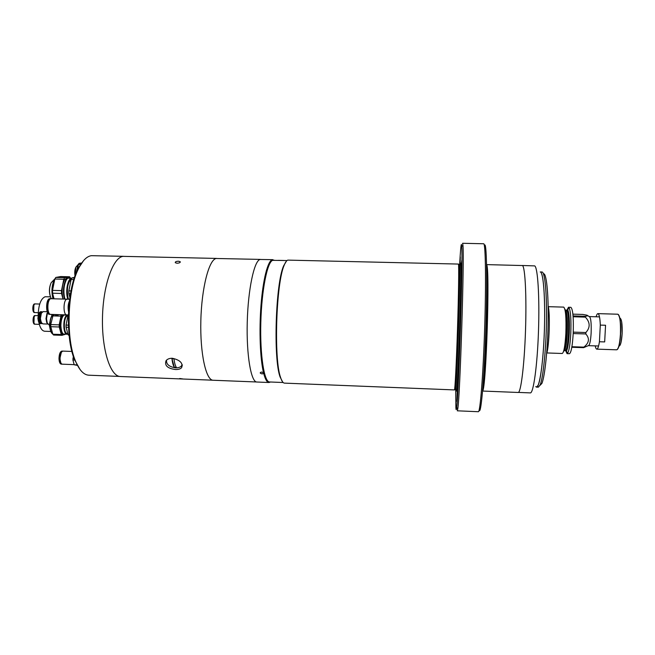 <?xml version="1.0" encoding="UTF-8"?>
<svg xmlns="http://www.w3.org/2000/svg" width="655" height="655" viewBox="0 0 655 655"><rect width="100%" height="100%" fill="white"/><g stroke="black" fill="none" stroke-linecap="round" stroke-linejoin="round"><path stroke-width="0.98" d="M548.137 306.057C550.347 312.812 549.267 346.962 546.638 353.561M598.58 345.996L588.477 345.66C589.737 345.087 590.63 340.87 591.137 333.002C591.449 323.226 590.867 317.749 589.394 316.586L599.497 316.881M571.815 347.256L583.63 347.658L583.842 347.134C589.189 342.917 589.844 338.529 585.807 333.952L585.873 332.527L573.256 332.126M583.63 347.658L588.362 345.635M566.837 310.323L568.499 307.252L569.072 307.678C570.693 311.338 571.266 319.935 570.783 333.469C570.169 344.162 569.121 350.761 567.639 353.258L567.042 353.651L565.568 350.482M565.281 348.747L565.167 347.895M568.499 307.252L570.857 307.318C572.904 309.135 573.69 317.88 573.199 333.551C572.421 346.118 571.16 352.849 569.392 353.733L567.042 353.651M567.517 348.223L567.238 345.603M566.338 310.208L567.729 309.668C569.195 313.016 569.703 320.852 569.26 333.158C568.712 342.884 567.762 348.894 566.419 351.195L565.06 350.564M566.272 312.885L566.436 312.042M568.188 315.292L568.638 312.705M585.873 332.527C590.409 327.484 590.237 322.35 585.357 317.126L573.117 316.758M585.357 317.126L585.21 316.275L573.059 315.915M585.21 316.275C587.699 316.013 588.255 315.644 586.888 315.17L582.786 314.433L572.896 314.146M585.807 333.952L573.199 333.551M583.842 347.134L571.905 346.732M565.625 310.192L566.575 310.216C568.303 311.805 568.949 319.403 568.524 333.01C567.869 343.94 566.796 349.795 565.306 350.572L564.356 350.54M564.872 309.201C566.624 311.002 567.279 318.96 566.829 333.076C566.157 344.407 565.06 350.54 563.537 351.473M548.292 306.679L563.693 307.113C565.625 308.931 566.346 317.659 565.855 333.313C565.109 345.873 563.898 352.595 562.236 353.487L546.827 352.947M604.671 341.918L605.556 325.257L604.671 341.918L599.431 341.746C598.67 346.56 597.794 349.033 596.795 349.14C596.173 349.082 595.649 347.993 595.207 345.881M605.556 325.257L600.308 325.101L599.431 341.746M600.308 325.101C599.996 317.855 599.194 314.032 597.917 313.63C597.294 313.647 596.697 314.703 596.124 316.783M262.131 373.907C259.781 373.227 259.626 372.613 261.673 372.056C264.014 372.777 264.17 373.399 262.131 373.907M483.775 243.766L462.61 243.283L462.954 245.404C464.403 258.127 460.047 396.119 457.804 408.728L457.321 410.816L478.338 411.717C480.148 412.642 483.136 375.733 484.626 329.481C486.141 283.238 485.592 244.471 483.775 243.766M457.002 408.974L456.928 407.828M456.764 390.126L456.764 389.455M455.7 389.741L455.896 407.819C456.06 410.292 456.306 410.194 456.641 407.525C458.762 394.973 463.044 259.183 461.726 246.526L461.464 244.471C461.022 244.168 460.416 250.75 459.663 264.219M456.486 389.758L456.502 389.971C456.969 397.053 458.533 372.31 459.794 335.475C461.063 298.68 461.513 264.252 460.833 263.007L460.449 264.252M454.431 389.921C454.996 390.462 456.42 362.96 457.509 328.908C458.606 294.873 459.008 265.381 458.467 264.063L287.774 260.117C286.562 260.526 285.351 262.287 284.131 265.398C276.091 283.197 273.692 359.227 280.594 377.493C281.781 381.185 283.066 383.069 284.458 383.126L454.431 389.921M287.005 260.559L272.783 260.33C267.387 261.501 261.64 289.829 260.813 322.653C259.929 355.493 264.219 382.25 269.565 381.971L283.156 382.512M274.298 260.264L272.234 259.757C267.821 260.936 263.04 279.308 261.026 305.009C259.003 330.677 260.174 359.456 263.605 373.072C265.185 379.253 266.978 382.405 268.984 382.512L270.458 382.004M263.449 372.425L263.891 371.033L263.449 372.408M272.857 259.667L260.076 259.47C254.23 260.616 248.065 289.142 247.246 322.227C246.362 355.313 251.078 382.291 256.875 382.021L268.984 382.512M460.801 310.896L460.457 321.384L460.801 310.896M457.239 391.592L456.92 401.425L457.239 391.592M460.146 331.635L459.81 341.984L460.146 331.635M461.709 260.805L461.374 270.883L461.709 260.805M459.974 264.227L460.293 256.907L460.129 264.227M486.567 264.612L522.469 265.545C525.146 266.921 526.685 296.723 525.49 331.07C524.336 365.433 520.84 393.106 518.154 392.468L482.579 391.043M486.567 264.792C490.104 265.643 486.174 390.233 482.596 390.863M262.115 365.384L262.639 363.967M265.357 277.769L264.931 276.328M263.335 368.266L262.786 364.982M266.462 272.963L266.217 271.047M265.471 273.946L265.725 276.042M263.605 373.072C262.77 374.185 261.632 374.144 260.191 372.941C261.034 371.77 262.172 371.811 263.605 373.072M286.44 261.108L283.59 265.914C275.599 283.566 273.225 358.825 280.086 376.952L282.624 381.922M484.905 244.954C486.837 245.617 487.353 287.357 485.666 334.689C484.004 382.045 480.852 415.917 479.133 410.055M278.301 260.354L283.705 260.477M522.395 265.496L534.693 265.889C537.771 267.273 539.679 297.108 538.475 331.487C537.305 365.875 533.416 393.549 530.321 392.894L518.392 392.419M540.604 272.087C543.732 273.544 545.582 303.502 544.174 335.851C542.807 368.233 538.737 391.297 535.79 386.524M543.453 273.823C546.327 272.488 548.554 292.728 548.169 320.565C547.817 348.362 544.903 376.551 541.881 383.445L539.933 385.435M540.228 271.956C543.02 271.71 545.075 293.072 544.6 321.449C544.149 349.795 541.243 378.05 538.279 385.009L536.592 387.097L538.369 387.162L540.088 385.083C543.101 378.115 546.041 349.86 546.483 321.507C546.95 293.129 544.845 271.76 542.004 271.997L540.49 271.964M260.395 259.405L216.191 258.488C208.994 259.593 201.601 287.889 200.839 320.745C200.004 353.61 206.022 380.457 213.178 380.252L256.531 381.98M266.806 271.669L266.585 269.786M264.98 276.082L265.422 277.581M263.425 368.781L263.195 369.224C262.63 369.084 262.467 367.48 262.696 364.401M262.106 365.31L262.622 363.893M265.34 277.843L264.915 276.394M216.592 258.422L123.083 256.359C113.045 257.39 103.113 285.228 102.483 317.618C101.73 350.016 110.466 376.6 120.438 376.519L212.744 380.203M182.876 378.942L179.724 378.508L182.876 378.942M172.331 358.26C180.076 360.013 183.171 363.148 181.623 367.66C180.395 368.986 178.34 369.608 175.466 369.518C167.533 368.478 164.397 365.531 166.051 360.692C167.369 359.046 169.465 358.236 172.331 358.26M177.063 263.244C179.454 263.04 180.493 262.516 180.182 261.673L178.455 261.214C176.056 261.337 175.008 261.844 175.319 262.729L177.063 263.244M166.165 360.545L166.313 361.159M166.558 360.127C166.116 364.278 169.17 366.849 175.72 367.856C179.282 367.864 181.427 366.767 182.147 364.557M173.968 358.809L171.946 358.735C172.429 362.739 173.223 365.588 174.328 367.275L176.326 367.357C175.237 365.662 174.451 362.813 173.968 358.809M174.328 367.275L171.946 358.735M123.386 256.318L91.348 255.679C86.607 256.375 82.211 260.936 78.174 269.344C67.408 290.918 65.909 338.373 75.3 360.577C79.157 370.042 83.668 374.914 88.834 375.2L119.595 376.428M79.353 266.978L83.562 260.625M80.123 369.625L74.531 359.677C65.303 337.865 66.769 291.377 77.347 270.196L79.533 266.036M68.488 299.204L68.038 297.73C66.605 288.88 67.67 282.714 71.223 279.243M71.403 278.891C68.079 279.791 66.024 290.967 67.956 297.886L68.341 299.196M67.809 299.179L67.514 298.164C65.336 290.402 68.038 277.908 71.763 278.26L67.883 278.162M69.88 297.517L68.898 293.669L70.478 293.718M70.994 290.902L68.857 290.836L71.117 279.456L73.81 279.529M68.898 293.669L68.857 290.836M74.318 277.925L72.034 277.867L74.498 277.401M71.117 279.456L72.034 277.867M64.395 299.081C62.749 291.77 63.248 285.318 65.877 279.718L68.89 277.392L67.596 277.36L64.567 279.685C61.93 285.277 61.431 291.729 63.077 299.04M68.89 277.392L70.634 278.228M70.527 278.228C69.045 277.221 67.621 277.81 66.27 280.012C63.682 285.58 63.224 291.942 64.894 299.098M54.038 298.778L52.556 293.203L61.537 293.465L62.986 299.04M52.498 290.378L54.84 279.022L63.789 279.259L61.488 290.632L52.498 290.378L52.556 293.203M61.488 290.632L61.537 293.465M55.798 277.442L60.751 276.549L69.569 276.778L64.722 277.671L55.798 277.442L54.84 279.022M64.722 277.671L63.789 279.259M70.568 278.162L69.569 276.778M77.208 270.515L78.395 264.473L80.614 264.53M81.335 263.441L79.026 263.384L81.547 262.999M79.026 263.384L78.395 264.473M68.153 315.62L67.588 315.669C63.052 316.504 63.289 335.425 67.801 333.706M67.891 334.042L67.08 334.238C62.593 334.623 62.806 315.931 67.309 315.17L68.374 315.26M61.505 315.129L60.407 316.136M67.768 333.575L67.383 333.567C63.216 333.919 63.412 316.57 67.588 315.857L68.022 315.8M69.045 334.787L68.079 334.754L69.127 335.573M68.407 325.167L66.057 325.085L67.776 316.365L68.349 316.381M68.079 334.754L66.098 327.213L68.497 327.295M66.098 327.213L66.057 325.085M67.776 316.365L68.472 315.104M57.894 316.054L56.928 314.736M54.299 314.654L53.243 315.906M62.913 314.777C60.825 316.619 59.752 320.287 59.67 325.789C59.949 331.225 61.152 334.189 63.289 334.68L64.165 334.713C62.029 334.222 60.825 331.25 60.555 325.822C60.628 320.32 61.709 316.643 63.781 314.801M64.395 314.826C62.16 316.316 60.98 319.976 60.866 325.797C61.308 332.273 62.823 335.073 65.426 334.181M62.151 314.752L53.718 314.49M52.506 315.882L60.956 316.152L59.212 324.864L50.738 324.585L53.235 314.621M50.738 324.585L50.771 326.706L59.253 326.984L61.275 334.517L52.842 334.23L50.771 326.706M59.212 324.864L59.253 326.984M52.842 334.23L53.604 335.041L62.02 335.327L63.887 334.705M61.275 334.517L62.02 335.327M57.845 314.768L58.189 316.062M65.5 334.181L64.165 334.713M61.668 314.883L60.956 316.152M71.911 351.44L62.954 351.113C61.177 351.62 60.211 354.134 60.055 358.67C60.219 362.043 60.964 363.877 62.299 364.18L74.138 364.639M61.324 352.415L59.842 358.547L60.809 362.764M62.716 351.137L61.897 351.08C60.113 351.579 59.146 354.101 58.991 358.629C59.155 362.002 59.908 363.836 61.242 364.139L62.069 364.139M62.487 351.096C60.702 351.604 59.736 354.118 59.58 358.645C59.744 362.019 60.497 363.861 61.832 364.164M77.2 365.359L74.179 364.778L72.91 359.98L73.327 356.32M76.93 364.884L74.179 364.778M74.678 360.045L72.91 359.98M74.138 358.645L72.885 358.604M69.643 299.237L66.908 299.196C63.167 299.679 63.052 315.219 66.785 314.899L68.39 314.949M69.25 302.504L68.611 309.962M69.062 304.313L68.759 307.875M69.43 300.94C68.071 304.043 67.768 307.588 68.521 311.575M50.902 298.713L49.6 298.688C45.694 299.163 45.604 314.662 49.502 314.351L50.46 314.351M50.623 298.68L50.288 298.713C46.39 299.188 46.292 314.687 50.181 314.375M49.076 300.457C47.168 304.419 47.062 308.431 48.74 312.5M67.195 299.163L50.836 298.729C46.939 299.204 46.849 314.703 50.73 314.392L66.753 314.899C63.052 315.219 63.167 299.679 66.908 299.196L66.908 299.196M50.386 296.821L45.08 296.756C40.806 298.696 38.498 304.943 38.154 315.497M38.841 322.366C40.102 327.991 42.067 330.955 44.736 331.25L50.803 331.455M51.966 314.433L51.598 316.275M47.504 312.468L46.513 318.764L47.283 323.111L49.289 325.052M46.963 313.344L45.997 318.625L46.661 322.383L47.61 323.799M47.217 311.731L43.164 311.6L41.371 313.205L40.413 318.445L41.068 322.17L42.755 323.881L47.758 324.045M41.904 312.337L41.134 313.442L40.233 318.395L41.543 323.071M41.568 312.713C40.315 313.377 39.66 315.227 39.595 318.273C39.709 320.696 40.258 322.162 41.24 322.669M42.198 312.017C40.438 311.993 39.464 314.105 39.292 318.363C39.513 321.81 40.356 323.496 41.822 323.406M42.288 311.936L41.666 311.723C40.004 312.148 39.103 314.367 38.981 318.379C39.161 321.605 39.922 323.365 41.265 323.668L41.904 323.488M41.666 311.723L40.708 311.69C39.038 312.116 38.137 314.334 38.015 318.346C38.195 321.572 38.956 323.333 40.307 323.635L41.265 323.668M38.629 314.056L37.892 318.215L38.391 321.138M34.871 303.912L34.502 303.912C32.275 304.207 32.234 312.722 34.461 312.558L34.625 312.55M35.165 303.92L34.83 303.92C32.594 304.215 32.553 312.73 34.78 312.566L34.911 312.558M33.888 305.312L33.716 311.084M35.501 303.945L35.083 303.928C32.856 304.223 32.816 312.738 35.042 312.574L38.219 312.672M35.141 315.571L34.748 315.571C32.537 315.923 32.472 324.356 34.682 324.2L34.838 324.184M35.427 315.571L35.067 315.579C32.856 315.939 32.791 324.364 35.002 324.209L35.133 324.2M34.15 316.963L33.954 322.735M38.121 315.644L35.329 315.587C33.118 315.947 33.053 324.372 35.264 324.217L39.325 324.348M565.674 310.306C567.189 312.885 567.738 320.434 567.312 332.969C566.731 342.95 565.764 348.771 564.405 350.425M596.795 349.14L616.633 349.811C618.476 349.131 619.736 343.981 620.424 334.345C620.801 322.35 619.917 315.636 617.763 314.212L597.917 313.63M617.092 349.664C618.811 348.452 619.99 343.343 620.612 334.337C620.997 323.062 620.195 316.414 618.205 314.384M618.975 346.127C620.498 345.897 621.546 341.828 622.127 333.919L621.71 322.006M621.071 342.287L622.135 333.919C622.422 324.119 621.669 318.821 619.859 318.035M457.477 385.066C457.231 388.186 456.879 389.75 456.412 389.766C457.034 390.315 458.525 362.911 459.613 328.982C460.711 295.061 461.046 265.668 460.44 264.342L459.253 264.293M456.412 389.766L455.364 389.725C455.954 390.274 457.403 362.87 458.492 328.941C459.589 295.028 459.957 265.643 459.392 264.317L459.27 264.301C459.851 265.611 459.442 296.314 458.303 330.914C457.174 365.531 455.708 392.099 455.176 389.627M486.706 275.624C487.697 297.812 485.797 357.982 483.406 380.064M486.681 272.333C488.065 292.662 485.838 363.14 483.177 383.339M52.965 298.745C51.286 291.77 51.712 285.474 54.234 279.857L55.02 278.678M52.965 280.913L51.164 282.723C49.076 287.717 48.969 292.76 50.844 297.853L51.344 298.696M54.758 279.423C52.056 285.007 51.557 291.45 53.252 298.754M78.387 264.497L76.553 271.981M76.365 272.439L77.839 265.169L78.649 263.973M77.568 265.774L75.882 267.15L75.063 275.788M50.632 318.617L49.289 324.986L50.238 329.612M52.572 333.919C50.869 332.699 49.936 329.874 49.747 325.437C49.854 319.722 51.024 316.07 53.268 314.474C51.139 316.308 50.042 319.976 49.96 325.469C50.148 329.948 51.09 332.822 52.801 334.083M55.192 314.678L56.273 316.005M56.674 316.013L55.7 314.695M49.362 325.06L50.443 319.288M566.419 351.195L567.639 353.258M567.729 309.668L569.072 307.678M589.279 316.594L587.707 315.653M460.375 264.235L461.136 269M280.086 376.952L280.594 377.493M283.59 265.914L284.131 265.398M456.641 407.525L457.804 408.728M461.726 246.526L462.954 245.404M182.295 365.187L181.623 367.66M180.182 261.673L180.289 262.139M74.531 359.677L75.3 360.577M77.347 270.196L78.174 269.344M54.987 278.735L51.164 282.723C48.953 287.709 48.847 292.752 50.844 297.853L51.671 298.705M80.197 263.204L79.697 263.285M78.633 264.006L75.882 267.15C74.736 269.639 74.449 272.546 75.03 275.861M67.08 334.238L63.388 334.107M67.768 315.112L64.075 314.998M53.186 314.465C50.951 316.316 49.805 319.976 49.755 325.437C49.927 329.989 50.943 332.887 52.818 334.124M46.661 322.383L47.283 323.111M35.296 303.912L39.718 304.043"/></g></svg>
